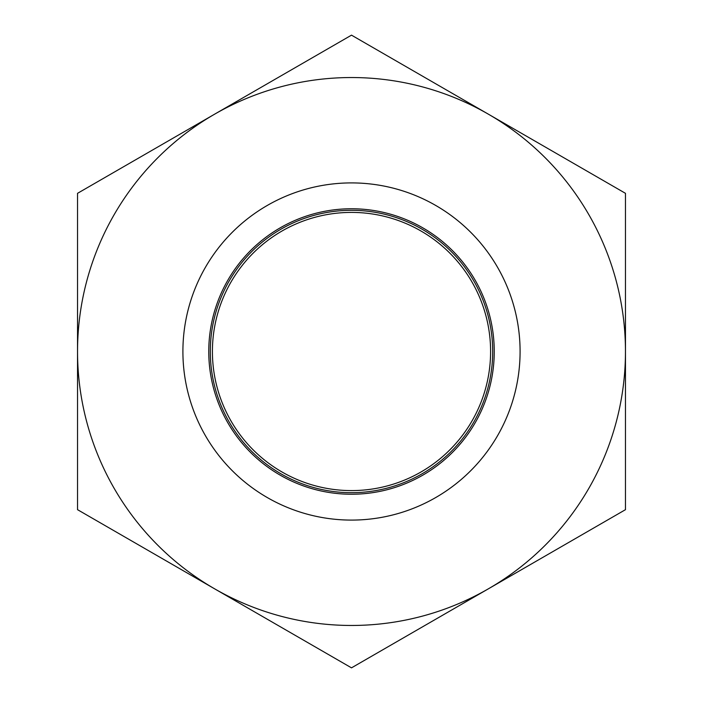 <?xml version="1.0" encoding="UTF-8"?>
<svg xmlns="http://www.w3.org/2000/svg" width="703" height="703" viewBox="0 0 703 703"><rect width="100%" height="100%" fill="white"/><g stroke="black" fill="none" stroke-linecap="round" stroke-linejoin="round"><path stroke-width="1.05" d="M212.411 351.5A139.089 139.089 0 0 0 421.044 471.959A139.089 139.089 0 0 0 421.044 231.041A139.089 139.089 0 0 0 212.411 351.5M210.302 351.5A141.198 141.198 0 0 0 422.099 473.778A141.198 141.198 0 0 0 422.099 229.222A141.198 141.198 0 0 0 210.302 351.5M208.765 351.5A142.735 142.735 0 0 0 422.872 475.114A142.735 142.735 0 0 0 422.872 227.886A142.735 142.735 0 0 0 208.765 351.5M182.903 351.5A168.597 168.597 0 0 0 435.798 497.504A168.597 168.597 0 0 0 435.798 205.496A168.597 168.597 0 0 0 182.903 351.5M625.468 193.325L625.468 509.675L488.48 588.763A273.968 273.968 0 0 0 488.48 114.237L351.5 35.15L214.52 114.237A273.968 273.968 0 0 0 214.52 588.763A273.968 273.968 0 0 0 488.48 588.763L351.5 667.85L77.532 509.675L77.532 193.325L214.52 114.237A273.968 273.968 0 0 1 488.48 114.237L625.468 193.325"/></g></svg>
